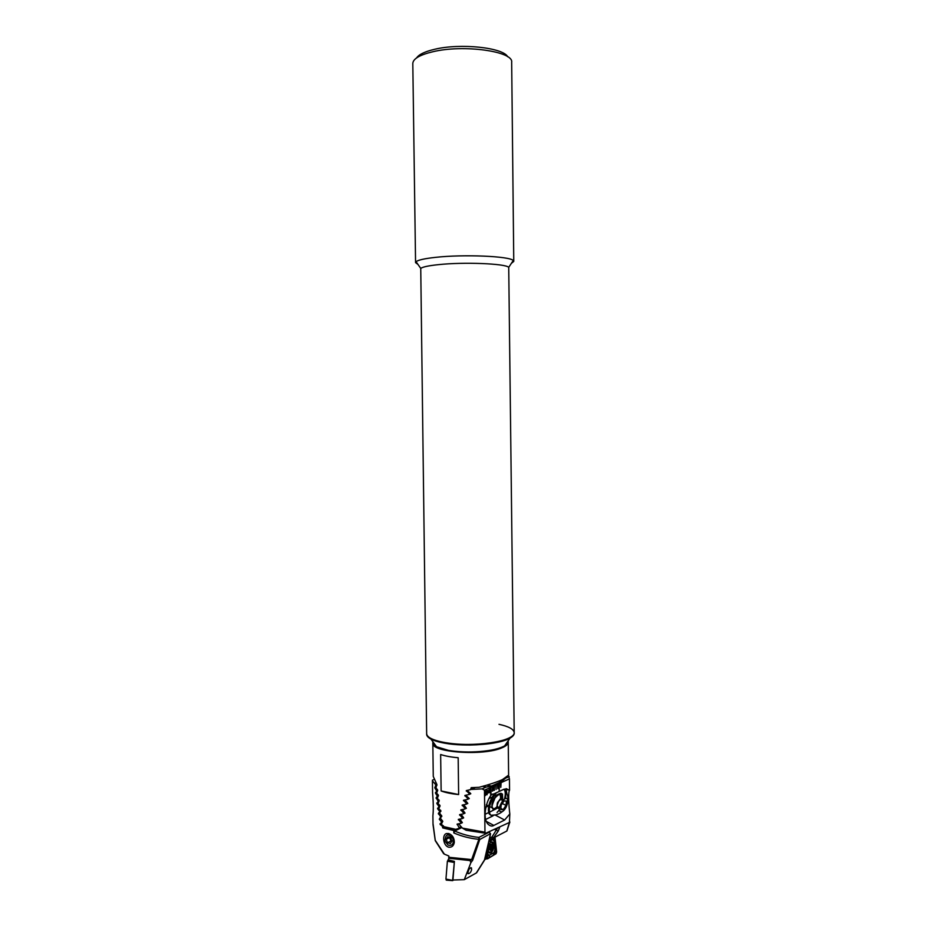 <?xml version="1.0" encoding="UTF-8"?>
<svg xmlns="http://www.w3.org/2000/svg" width="927" height="927" viewBox="0 0 927 927"><rect width="100%" height="100%" fill="white"/><g stroke="black" fill="none" stroke-linecap="round" stroke-linejoin="round"><path stroke-width="1.39" d="M508.726 267.335C505.574 263.581 463.732 261.889 438.332 264.659C428.517 265.69 422.654 266.941 420.742 268.401L426.652 733.709C426.988 737.405 432.979 740.349 444.612 742.55C471.901 747.846 516.154 741.252 514.195 732.643C514.902 738.576 493.824 744.381 469.711 744.427C446.2 744.717 426.142 739.503 426.652 733.709L426.652 734.311C426.698 735.98 428.112 737.568 430.928 739.074C428.112 737.568 426.698 735.98 426.652 734.311L426.652 733.709C426.988 737.405 432.979 740.349 444.612 742.55C471.901 747.846 516.154 741.252 514.195 732.643C513.813 729.213 508.749 726.444 498.993 724.323C508.749 726.444 513.813 729.213 514.195 732.643L508.726 267.335L513.245 260.522L513.767 261.402L511.368 263.349M418.007 264.485L415.563 262.596L416.061 261.704C418.123 260.012 424.578 258.563 435.423 257.37C463.512 254.183 509.931 256.176 513.245 260.522M415.563 262.596L412.805 63.488C413.048 58.818 419.688 54.913 432.7 51.785C463.407 44.241 513.732 51.333 511.669 62.283L513.767 261.402M416.605 57.914C418.877 54.461 424.867 51.588 434.566 49.305C460.429 42.966 503.234 47.567 507.729 56.79M488.054 805.656L486.478 806.803M436.038 746.038L433.419 742.469M508.541 775.517L509.433 778.865L484.473 790.175L482.063 788.889L470.986 789.433L475.203 787.544L470.58 789.607L471.194 787.66L479.062 787.313C488.923 784.717 496.687 782.156 502.341 779.653L508.61 775.157L508.251 742.179C508.239 744.172 506.154 746.038 501.994 747.788C483.627 756.235 430.754 752.469 432.816 743.095L433.268 776.432L436.907 784.532L435.98 787.765L437.718 790.383L436.629 792.979L438.471 795.563L437.312 798.193L439.271 800.743L438.042 803.396L440.093 805.911L438.807 808.587L440.962 811.079L439.479 812.909L441.855 816.247L440.302 818.089L442.782 821.392L441.322 824.126L444.601 827.359L456.119 829.966L461.449 827.382M432.828 742.794L433.048 741.959M458.633 794.543C451.542 793.871 445.713 792.678 441.136 790.963L440.649 754.52C445.227 756.05 451.067 757.127 458.17 757.73L458.633 794.543L441.136 790.963M470.58 789.607L466.293 790.604L469.305 793.686L469.05 794.497L464.879 795.447L467.811 798.564L467.567 799.375L463.512 800.268L466.362 803.419L466.13 804.23L462.167 805.076L464.96 808.251L464.728 809.062L460.858 809.862L463.593 813.072L463.361 813.871L459.595 814.624L462.249 817.857L462.028 818.657L458.344 819.375L460.951 822.643L460.731 823.431L457.138 824.103L459.468 828.193L455.783 829.341L443.859 826.664M507.996 741.044L508.228 741.878M461.333 827.29L459.468 828.193M460.777 826.861L459.676 827.394M462.353 822.666L460.731 823.431M455.783 829.341L456.119 829.966M469.282 798.599L467.567 799.375M468.842 798.089L467.811 798.564M463.662 817.892L462.028 818.657M463.268 817.382L462.249 817.857M465.018 813.095L463.361 813.871M464.601 812.585L463.593 813.072M466.397 808.286L464.728 809.062M465.98 807.776L464.96 808.251M467.822 803.442L466.13 804.23M467.393 802.944L466.362 803.419M461.959 822.156L460.951 822.643M470.789 793.721L469.05 794.497M470.337 793.222L469.305 793.686M500.765 782.794L500.823 787.301L501.101 782.643M499.085 783.558L499.178 791.079L499.421 783.396M497.393 784.323L497.787 788.692L497.741 784.161M495.702 785.088L496.096 789.468L496.038 784.937M494.392 790.244L494.334 785.702L494.369 790.244M493.998 785.864L494.045 790.407M492.283 786.641L492.677 791.032L492.631 786.478M490.997 794.856L490.916 787.255L490.974 794.845M490.568 787.417L490.661 795.007M509.433 778.865L509.56 790.152L504.288 789.097L493.488 794.103C489.282 792.446 480.754 815.911 487.834 823.987C490.105 826.131 492.11 826.606 493.848 825.412L504.624 820.024L509.815 813.941L509.433 822.481L485.655 833.257L484.972 832.168L484.473 790.175M486.884 791.426L486.872 790.314L487.22 791.276L488.355 790.766L486.93 794.833L486.884 791.426M490.128 788.61L489.526 792.527L488.668 792.863L488.9 789.688L490.29 788.726L489.247 792.562M485.366 790.94L486.235 792.875L485.424 795.586L484.554 793.651L485.366 790.94M509.56 790.152L509.526 790.325C508.031 792.098 508.819 806.154 509.815 813.941M509.827 821.936L509.676 822.794M499.653 827.429L498.262 831.032L493.407 837.857L492.04 836.907L497.811 827.626M493.755 837.788L506.802 831.044L509.433 822.481M507.266 829.955L506.802 831.044M509.213 776.664L505.018 778.344M458.575 823.802L462.434 828.124L484.972 832.168M467.857 790.21L467.637 790.916L470.649 793.477L469.456 794.312M466.42 795.065L466.223 795.76L469.155 798.356L467.996 799.178M465.03 799.908L467.695 803.222L466.582 804.022M463.674 804.717L466.281 808.054L465.203 808.842M462.353 809.526L464.902 812.875L463.859 813.639M461.067 814.3L463.558 817.66L462.538 818.425M459.804 819.062L462.237 822.446L461.264 823.176M485.655 833.257L466.154 830.268L462.434 828.124M502.666 799.109L502.457 794.091L499.769 793.547L493.801 796.316M492.133 797.093L488.992 798.553M489.386 812.237L497.683 807.973M486.548 806.861L488.541 805.911M485.053 814.3L488.645 812.597M485.725 819.422L493.013 815.864M506.849 793.442L505.991 788.645M498.262 831.032L494.3 829.259M487.231 805.934L486.119 806.467M482.619 786.363L486.142 787.058L482.063 788.889M486.142 787.058L491.519 786.05L501.681 781.449L505.354 778.402M484.775 859.514L487.046 858.68M486.015 854.045L486.501 858.483M489.711 789.561L489.05 791.728M489.919 789.792L489.305 792.029M487.185 790.175L487.22 791.276M488.332 790.777L486.93 794.821M487.926 791.531L487.243 793.512M485.933 791.113L486.235 792.875L485.111 795.633M485.505 791.449L485.261 795.076M485.76 794.578L485.377 791.473L484.891 793.489L485.157 795.018L485.76 794.578M499.166 791.055L499.398 783.408M492.341 791.171L492.608 786.49M496.072 789.456L496.015 784.949M497.764 788.68L497.706 784.172M500.823 787.278L501.078 782.655M489.421 847.023L489.583 849.816L490.661 850.372L491.797 848.576L492.086 844.995L490.986 844.427L489.421 847.023L489.583 849.816L490.661 850.372L491.797 848.576L492.086 844.995L490.986 844.427L489.421 847.023M489.711 846.235L492.063 847.371L489.873 846.93L489.595 848.124L491.797 848.576L489.595 848.124L489.711 846.235M492.851 845.783L491.831 842.492L490.522 842.226L491.831 842.492L492.851 845.783C492.735 848.842 491.901 850.986 490.348 852.214C491.901 850.986 492.735 848.842 492.851 845.783M490.893 850.592C493.002 847.208 492.979 845.088 490.812 844.219C488.691 847.602 488.726 849.735 490.893 850.592C493.002 847.208 492.979 845.088 490.812 844.219C488.691 847.602 488.726 849.735 490.893 850.592M488.483 851.82L490.348 852.214L488.483 851.82M492.434 846.467C491.333 843.188 490.279 843.802 489.259 848.344C490.371 851.623 491.426 850.998 492.434 846.467C491.333 843.188 490.279 843.802 489.259 848.344C490.371 851.623 491.426 850.998 492.434 846.467M489.444 849.364L491.113 849.7L489.444 849.364M467.926 871.774C468.598 869.271 469.769 867.973 471.449 867.881L471.565 869.804C470.904 872.295 469.722 873.593 468.042 873.686L467.926 871.774M448.726 847.208C443.199 845.934 441.831 834.671 446.478 833.547L448.541 833.5C452.388 834.914 454.311 837.892 454.311 842.411C453.639 845.922 451.773 847.521 448.726 847.208M470.846 862.713L470.14 860.569L471.623 859.653L478.865 839.329L479.757 839.491L472.666 860.268L470.846 862.713L464.288 879.653L476.316 872.979L484.497 859.908L490.545 833.894L489.05 831.913M453.836 832.967L454.693 831.032C462.388 834.404 470.441 836.525 478.842 837.417L478.865 839.329C470.163 838.483 461.82 836.363 453.836 832.967L453.801 830.534L442.712 827.915L442.399 826.235L440.14 824.427L441.611 821.936L439.282 819.248L440.696 816.768L438.344 813.419L439.815 811.6L437.66 808.865L438.958 806.42L436.907 803.663L438.147 801.241L436.107 797.811L437.359 796.05L435.516 793.234L436.617 790.858L434.89 788.008L435.794 784.787L432.434 780.905M433.013 823.535L435.261 840.349L444.381 854.149L448.842 855.992L448.598 859.989L454.404 861.392L452.932 880.013L464.288 879.653M470.962 859.503L449.132 857.313M432.585 792.226L432.585 792.701C433.396 802.689 433.5 810.383 432.897 815.795L432.909 816.084M433.013 824.173L432.897 815.795M470.14 860.569L448.738 858.251M443.384 852.666L444.381 854.149M476.605 872.782L484.52 860.14M434.624 783.269L435.597 782.863M435.794 784.787L436.768 784.369M432.457 780.14L434.16 779.433M453.801 830.534L455.25 829.839M461.75 827.614L454.693 831.032M442.712 827.915L444.357 827.127M442.399 826.235L443.396 825.76M471.623 859.653L472.666 860.268M440.545 815.911L441.542 815.447M439.815 811.6L440.962 811.079M439.665 810.743L440.661 810.291M438.958 806.42L440.093 805.911M438.819 805.563L439.815 805.123M438.147 801.241L439.271 800.743M438.007 800.372L439.004 799.943M437.359 796.05L438.471 795.563M441.611 821.936L442.782 821.38M441.461 821.067L442.457 820.604M440.696 816.768L441.855 816.235M437.231 795.181L438.216 794.763M436.617 790.858L437.706 790.383M436.49 789.989L437.474 789.572M435.91 785.656L436.988 785.192M446.177 839.317L447.532 842.736L450.406 843.582L451.936 840.998L450.58 837.556L447.695 836.722L446.177 839.317L449.618 837.626L450.974 841.044L451.82 841.195M452.921 838.622C447.984 833.025 445.354 833.871 445.03 841.171L448.123 845.1C452.364 846.05 453.963 843.883 452.921 838.622M449.734 833.929L449.132 833.79M450.974 841.044L447.532 842.736M446.594 880.152L445.945 879.086L447.382 861.218L448.645 859.48M453.813 880.024L452.631 880.349L454.357 861.983M491.043 853.107C494.021 849.607 494.578 845.934 492.724 842.087L490.916 841.948C487.915 845.412 487.347 849.086 489.201 852.967L491.043 853.107M487.208 848.738L487.776 853.952L489.305 855.459L493.952 852.562L494.995 849.317L494.149 841.16L492.643 839.63L488.749 841.89M494.3 837.51L495.991 847.626L495.18 852.284L493.477 855.088L489.259 857.614L487.104 857.904L486.327 852.655L487.544 858.854L496.049 853.744L496.629 852.04L495.006 837.151M487.104 849.202L487.753 855.957L493.454 853.06L494.555 851.589L496.049 853.744M494.995 849.317L494.149 841.079L493.5 839.028L492.643 839.63M493.952 852.562L494.74 850.998M493.5 839.028L493.593 837.846M486.965 857.672L487.753 855.957M469.039 869.225L467.799 872.724M437.44 803.431L437.324 802.782M437.034 798.089L437.069 797.382M499.583 807.301L496.895 807.556L497.312 803.199L498.749 801.067L497.104 805.389L498.123 807.602L499.699 806.826M504.497 799.074C505.574 794.845 505.528 791.716 504.346 789.665L504.021 789.225M494.3 793.721L493.627 794.671C488.772 802.666 487.301 809.086 489.224 813.929L490.881 815.262L495.551 814.926M505.667 798.541L505.794 791.299L504.265 789.12M496.385 792.759L494.555 795.146C489.931 802.678 488.378 808.947 489.896 813.941L490.881 815.262L492.585 815.297M507.486 799.491C505.69 794.613 497.393 806.872 499.653 811.137L501.901 811.925C504.728 810.233 506.652 807.116 507.683 802.585L507.486 799.491M506.003 805.412L503.152 809.653L500.719 809.561L501.136 805.192L504.01 800.94L506.432 801.055L506.003 805.412L502.295 803.477M497.034 812.515L499.352 809.816M496.895 807.556L499.352 808.842M500.823 808.437L503.152 809.653M502.619 799.086L502.411 801.148L501.403 799.016L498.749 801.067L500.186 798.958L503.743 799.665M469.919 752.006C485.771 751.693 497.324 749.665 504.601 745.922C507.44 744.277 508.622 742.585 508.135 740.847C508.622 742.585 507.44 744.277 504.601 745.922L510.047 738.112C512.816 736.536 514.207 734.914 514.195 733.234L514.195 732.643L514.195 733.234C514.207 734.914 512.816 736.536 510.047 738.112C501.658 742.365 488.205 744.682 469.711 745.053C451.959 744.972 439.039 742.979 430.928 739.074C434.103 740.743 438.656 742.098 444.612 743.164C465.632 747.139 499.734 744.427 510.047 738.112L504.601 745.922C495.621 751.484 466.443 753.836 448.378 750.349L436.571 746.756C443.593 750.186 454.705 751.936 469.919 752.006M432.909 741.774C432.469 743.524 433.685 745.181 436.571 746.756L430.928 739.074L436.571 746.756C433.685 745.181 432.469 743.524 432.909 741.774M458.541 823.941L457.162 824.601M464.972 800.128L463.535 800.777M466.351 795.296L464.902 795.957M461.02 814.474L459.618 815.134M462.295 809.711L460.881 810.36M463.616 804.926L462.191 805.575M459.769 819.213L458.367 819.874M467.776 790.464L466.316 791.113M493.72 837.811L489.189 839.908M489.618 838.031L492.04 836.907M493.848 825.412L486.374 821.415M504.624 820.024L495.285 815.076M499.201 780.974L501.681 781.449M486.895 785.134L491.519 786.05M490.302 845.505L492.063 845.876L490.302 845.505M490.337 833.755L489.375 832.087L478.842 837.417L479.757 839.491L490.337 833.755M440.14 824.427L441.275 823.894M440.024 823.779L441.182 823.234L440.024 823.79M490.534 833.605L484.775 859.538M438.459 814.057L439.583 813.547M438.355 813.408L439.491 812.898M437.66 808.865L438.784 808.356M437.567 808.217L438.691 807.707L437.567 808.217M436.907 803.663L438.019 803.164M437.926 802.527L436.814 803.014L437.926 802.515M436.2 798.448L437.289 797.973M436.107 797.799L437.196 797.324L436.107 797.811M439.282 819.248L440.406 818.726M435.516 793.234L436.605 792.77M435.435 792.585L436.513 792.11L435.435 792.585M434.89 788.008L435.957 787.556M434.809 787.359L435.875 786.907L434.809 787.359M454.045 862.434L447.382 861.218M454.218 862.064L448.031 859.827M452.631 880.349L445.945 879.086M452.689 880.627L446.629 880.117M487.104 857.904L487.544 858.854M495.458 852.469L496.629 852.04M495.18 840.129L494.149 841.16M495.991 847.626L494.96 848.668M493.477 855.088L493.523 852.933M489.259 857.614L489.305 855.459M486.582 854.984L487.776 853.952M492.318 838.367L492.561 839.468L488.796 841.658M496.988 806.652C494.937 808.819 493.407 809.248 492.376 807.927C493.639 806.444 489.189 811.554 495.053 797.846C502.167 790.835 499.804 796.513 500.337 795.169L500.661 798.981M492.063 807.22C491.577 804.52 492.446 801.38 494.682 797.811L498.147 794.578M501.495 799.028C501.681 793.014 499.526 792.597 495.03 797.765C490.024 804.787 491.947 813.454 497.162 807.695M499.004 794.404L500.337 795.169L498.9 794.427M420.742 268.401L416.061 261.704M489.213 839.804L493.407 837.857M500.823 793.245L502.457 794.091M509.526 790.325L506.2 788.634M509.815 821.994L506.953 830.905M499.178 827.556L497.845 827.788M490.464 844.995L491.194 845.134L490.464 844.995M471.449 867.881L470.661 867.707M449.502 834.08L446.478 833.547M432.422 780.743L432.585 792.701M443.709 853.779L435.238 840.615M433.025 824.682L435.238 840.58M438.344 813.419L439.479 812.898M452.7 880.627L446.223 880.117M491.24 841.797L492.724 842.087M486.408 858.541L487.127 858.796M497.648 802.214L497.544 802.863M497.278 804.381L497.104 805.389M504.346 789.665L505.273 790.14M490.881 815.262C494.972 815.505 498.645 814.393 501.901 811.925M507.683 802.585C508.436 798.587 507.811 794.821 505.794 791.299M489.224 813.929L490.151 814.416M486.316 804.74L488.738 806.015M489.665 806.502L492.179 807.823M498.564 801.368L501.043 799.062"/></g></svg>
